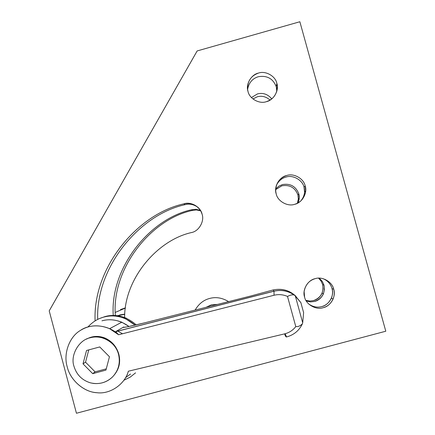 <?xml version="1.0" encoding="UTF-8"?>
<svg xmlns="http://www.w3.org/2000/svg" width="435" height="435" viewBox="0 0 435 435"><rect width="100%" height="100%" fill="white"/><g stroke="black" fill="none" stroke-linecap="round" stroke-linejoin="round"><path stroke-width="0.65" d="M304.587 297.083C305.957 304.429 316.087 310.231 323.151 307.692C327.522 306.555 330.839 303.673 333.09 299.062C334.412 295.615 334.624 292.347 333.727 289.264L332.019 288.546C332.9 291.57 332.693 294.767 331.399 298.144C329.192 302.662 325.945 305.484 321.661 306.604C317.316 307.784 313.026 306.936 308.779 304.049C313.026 306.936 317.316 307.784 321.661 306.604C328.898 305.299 334.564 295.436 332.019 288.546L333.727 289.264C332.345 281.902 322.194 276.127 315.147 278.672C309.051 280.483 305.381 284.789 304.13 291.586L304.587 297.083C302.01 290.058 307.768 280.015 315.147 278.672C322.194 276.127 332.345 281.902 333.727 289.264C336.32 296.295 330.54 306.365 323.151 307.692C316.087 310.231 305.957 304.429 304.587 297.083M276.192 193.879C277.552 201.177 287.622 206.881 294.647 204.314C300.987 202.346 304.669 197.822 305.691 190.742L305.18 185.914L304.054 187.295L304.554 192.025C304.353 195.255 303.168 198.164 300.998 200.752C304.321 196.413 305.337 191.933 304.054 187.295L305.18 185.914C303.804 178.6 293.712 172.923 286.703 175.501C279.422 178.002 275.763 183.26 275.719 191.275L276.192 193.879C273.631 186.909 279.362 176.882 286.703 175.501C293.712 172.923 303.804 178.6 305.18 185.914C307.757 192.895 301.999 202.944 294.647 204.314C287.622 206.881 277.552 201.177 276.192 193.879M248.004 91.421C249.353 98.674 259.363 104.28 266.35 101.681C273.376 99.294 277.041 94.216 277.345 86.445L276.834 83.319L276.29 86.766L276.796 91.323L276.29 86.766L276.834 83.319C275.475 76.054 265.442 70.47 258.466 73.08C250.821 75.88 247.216 81.432 247.645 89.746L248.004 91.421C245.46 84.51 251.164 74.499 258.466 73.08C265.442 70.47 275.475 76.054 276.834 83.319C279.395 90.241 273.669 100.273 266.35 101.681C259.363 104.28 249.353 98.674 248.004 91.421M228.576 301.613C222.171 297.768 215.842 296.724 209.588 298.47C203.553 300.03 198.735 303.896 195.13 310.073C198.735 303.896 203.553 300.03 209.588 298.47C215.842 296.724 222.171 297.768 228.576 301.613C222.171 297.768 215.842 296.724 209.588 298.47C215.842 296.724 222.171 297.768 228.576 301.613M124.606 317.479C124.47 278.264 157.639 239.957 191.661 232.513C198.931 231.164 204.629 221.181 202.101 214.232L200.975 211.345C196.783 204.782 191.085 202.28 183.869 203.846L184.989 204.695C189.491 203.444 193.874 204.385 198.142 207.511C193.874 204.385 189.491 203.444 184.989 204.695L183.869 203.846C137.281 213.938 92.753 267.878 95.102 320.889C92.753 267.878 137.281 213.938 183.869 203.846C190.802 201.291 200.758 206.957 202.101 214.232C204.629 221.181 198.931 231.164 191.661 232.513C157.639 239.957 124.47 278.264 124.606 317.479M97.717 319.415C95.58 267.384 139.309 214.607 184.989 204.695C139.309 214.607 95.58 267.384 97.717 319.415M247.597 89.409C248.809 82.797 252.371 78.566 258.292 76.729C267.041 75.239 273.044 78.583 276.29 86.766C273.044 78.583 267.041 75.239 258.292 76.729C252.371 78.566 248.809 82.797 247.597 89.409M276.404 185.288C278.623 180.933 281.809 178.203 285.958 177.088C292.826 174.565 302.711 180.128 304.054 187.295C302.711 180.128 292.826 174.565 285.958 177.088C281.809 178.203 278.623 180.933 276.404 185.288M323.183 278.71C327.702 280.678 330.644 283.957 332.019 288.546C330.644 283.957 327.702 280.678 323.183 278.71M49.209 310.873L197.153 50.944L49.209 310.873L76.44 413.25L49.209 310.873M76.44 413.25L385.791 331.22L299.856 21.75L197.153 50.944L299.856 21.75L385.791 331.22L76.44 413.25M318.572 278.161L321.177 281.206L322.661 284.61L323.999 285.17L322.302 281.418L319.279 278.15L322.302 281.418L323.999 285.17L322.661 284.61L323.113 288.742L322.112 293.114C320.155 297.121 317.278 299.617 313.483 300.612L309.84 301.058L305.941 300.389L309.84 301.058L313.483 300.612C320.878 297.752 323.934 292.418 322.661 284.61L321.177 281.206L318.572 278.161M275.665 189.611L281.864 185.81C289.661 184.538 295.006 187.556 297.904 194.869L298.785 193.787C295.833 186.343 290.39 183.266 282.451 184.565L278.862 186.153L275.692 188.948L278.862 186.153L282.451 184.565C290.39 183.266 295.833 186.343 298.785 193.787L297.904 194.869L298.345 199.061L297.377 203.27L298.356 198.947L297.904 194.869C295.006 187.556 289.661 184.538 281.864 185.81L275.665 189.611M252.947 98.962L257.341 96.771C261.886 95.537 266.122 96.641 270.048 100.088C266.122 96.641 261.886 95.537 257.341 96.771L252.947 98.962M271.772 98.886C267.786 94.183 263.023 92.524 257.476 93.911L251.425 97.543L257.476 93.911C263.023 92.524 267.786 94.183 271.772 98.886M200.453 210.409L195.919 209.289L191.623 209.735L192.498 210.399L196.484 209.947L200.714 210.861L196.484 209.947L192.498 210.399L191.623 209.735C149.635 218.702 109.941 268.134 113.258 315.478C109.941 268.134 149.635 218.702 191.623 209.735L195.919 209.289L200.453 210.409M115.335 315.538C111.561 268.694 150.787 219.262 192.498 210.399C150.787 219.262 111.561 268.694 115.335 315.538M297.97 202.96L299.236 198.055L298.785 193.787C299.628 196.696 299.356 199.752 297.97 202.96M306.294 300.998L310.601 301.906L314.652 301.466C318.518 300.454 321.443 297.91 323.439 293.832L324.461 289.378L323.999 285.17C325.293 293.125 322.177 298.557 314.652 301.466L310.601 301.906L306.294 300.998M125.519 377.689L130.527 374.04L125.519 377.689M127.205 374.845L128.368 371.207C124.878 384.35 110.017 394.425 97.081 392.723L95.896 392.609C83.188 391.636 70.073 379.624 67.218 366.841C70.133 380.087 84.091 392.299 97.081 392.723C110.017 394.425 124.878 384.35 128.368 371.207L284.626 333.862C289.204 332.715 292.924 330.29 295.784 326.598L287.502 296.431C283.109 294.533 278.623 294.142 274.045 295.251L273.985 291.162L273.191 289.938L251.017 295.941L145.143 322.716C124.546 327.849 121.979 327.724 123.698 326.984L115.666 331.633L273.985 291.162L115.666 331.633L118.592 334.754L274.045 295.251L118.592 334.754C108.935 324.891 90.91 322.96 80.448 330.404C69.306 336.761 63.162 353.872 67.218 366.841C63.162 353.872 69.306 336.761 80.448 330.404C89.229 324.956 98.946 324.385 109.604 328.697L118.592 334.754M118.804 354.123L118.548 354.318C120.511 362.91 118.532 370.424 112.611 376.857C107.347 381.957 100.98 384.154 93.498 383.452L90.295 382.811C81.976 380.179 76.533 374.665 73.961 366.265C70.068 355.351 78.925 339.811 90.208 337.772C94.504 336.549 99.098 336.75 103.992 338.37C111.757 341.731 116.613 347.048 118.548 354.318L118.804 354.123C121.017 362.964 118.76 370.729 112.034 377.417C118.76 370.729 121.017 362.964 118.804 354.123C116.629 346.782 112.203 341.508 105.531 338.299C112.203 341.508 116.629 346.782 118.804 354.123M86.483 339.131C92.563 335.815 98.914 335.537 105.531 338.299L104.715 337.951C98.31 335.564 92.236 335.956 86.483 339.131M86.527 350.496L83.014 363.839L85.532 362.181L88.773 349.892L85.532 362.181L83.014 363.839L92.709 373.654L105.939 370.114L109.457 356.754L99.74 346.945L86.527 350.496L99.74 346.945L109.457 356.754L105.939 370.114L92.709 373.654L95.086 371.843L92.709 373.654L83.014 363.839L86.527 350.496M106.27 368.853L95.086 371.843L85.532 362.181L95.086 371.843L106.27 368.853M287.502 296.431L287.491 296.442C290.221 294.99 292.489 294.528 294.305 295.05L294.555 295.207C288.242 290.792 281.385 289.444 273.985 291.162L274.045 295.251C278.623 294.142 283.109 294.533 287.502 296.431M145.23 322.694L251.017 295.941L273.191 289.938C281.733 288.209 289.15 290.172 295.43 295.822L295.86 296.23L295.43 295.822C289.15 290.172 281.733 288.209 273.191 289.938L273.985 291.162C281.385 289.444 288.242 290.792 294.555 295.207C292.864 294.424 290.515 294.838 287.508 296.452L295.778 326.576C298.171 326.832 300.384 325.897 302.407 323.776C299.171 330.589 293.881 334.983 286.534 336.956C293.881 334.983 299.171 330.589 302.407 323.776C300.351 325.902 298.144 326.837 295.778 326.576L295.784 326.598C292.924 330.29 289.204 332.715 284.626 333.862C285.295 336.037 285.931 337.071 286.534 336.956C285.931 337.071 285.295 336.037 284.626 333.862L128.368 371.207M303.614 312.624L302.7 322.808L295.262 295.735L300.873 302.64L303.614 312.624L300.873 302.64L294.555 295.207L295.262 295.735L302.7 322.808L303.614 312.624M286.534 336.956L285.327 334.216L286.534 336.956M115.666 331.633L123.698 326.984L124.22 327.305L128.031 326.696L145.143 322.716M129.032 326.495L121.811 322.194C114.807 319.502 108.19 319.045 101.948 320.829C111.115 318.306 120.147 320.193 129.032 326.495M73.961 366.265C76.533 374.665 81.976 380.179 90.295 382.811C98.788 384.806 106.227 382.822 112.611 376.857C118.532 370.424 120.511 362.91 118.548 354.318C116.471 342.878 100.985 333.862 90.208 337.772C78.925 339.811 70.068 355.351 73.961 366.265M122.491 333.765L117.847 331.133M302.407 323.776L302.7 322.808M117.445 315.734L124.769 314.342L117.445 315.734M119.723 314.94L124.785 314.119L117.33 315.718M125.443 307.882L120.506 309.568L125.443 307.882M115.27 312.395L125.421 308.056L115.27 312.395M135.568 372.844L130.195 377.14L123.839 380.288L130.195 377.14L135.568 372.844M125.53 318.719L135.127 325.146C125.269 316.827 114.845 314.135 103.856 317.071C97.967 318.578 92.644 321.889 87.886 327.011C92.644 321.889 97.967 318.578 103.856 317.071C110.68 315.119 117.901 315.669 125.53 318.719L126.46 318.23C118.896 315.206 111.724 314.663 104.949 316.598L100.072 318.349L104.949 316.598C116.014 313.657 126.454 316.419 136.264 324.885M217.565 304.402L211.323 304.859L206.114 307.295L211.323 304.859L217.565 304.402M195.13 310.073C198.735 303.896 203.553 300.03 209.588 298.47C203.553 300.03 198.735 303.896 195.13 310.073M333.09 299.062L331.399 298.144M305.691 190.742L304.554 192.025M277.345 86.445L276.791 89.827M299.236 198.055L298.345 199.061M323.439 293.832L322.112 293.114M115.634 331.698L273.865 291.254C281.108 289.52 287.921 290.781 294.305 295.05M104.715 337.951L103.992 338.37M123.812 327.321L123.535 327.093M109.604 328.697L121.811 322.194"/></g></svg>
